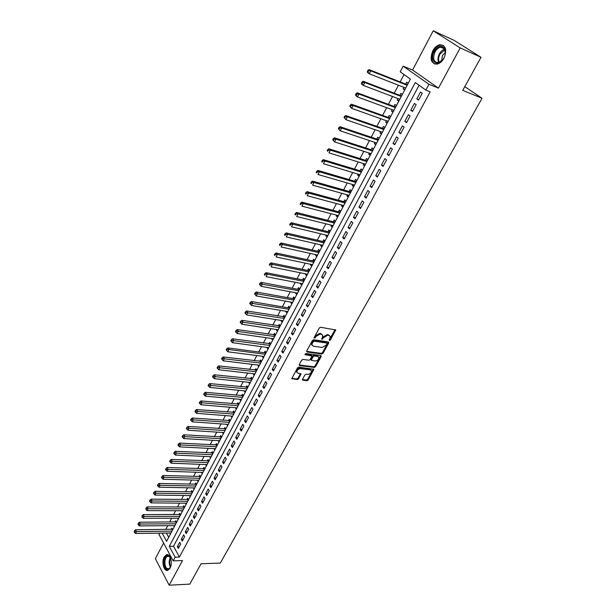<?xml version="1.0" encoding="UTF-8"?>
<svg xmlns="http://www.w3.org/2000/svg" width="616" height="616" viewBox="0 0 616 616"><rect width="100%" height="100%" fill="white"/><g stroke="black" fill="none" stroke-linecap="round" stroke-linejoin="round"><path stroke-width="0.92" d="M329.468 340.556L330.376 340.024L335.712 329.968L320.582 327.258L319.265 328.028L313.968 338.015L315.2 337.737L315.877 336.513L320.081 334.057L321.313 334.242L322.722 335.42L321.922 339.424L323.508 337.668L327.681 335.227L328.898 335.412L330.284 336.567L329.468 340.556M329.229 339.893L335.173 329.591M314.021 337.622L315.33 335.874L315.877 336.513M321.668 338.762L322.961 337.037L323.508 337.668M170.062 568.144C173.034 563.116 170.193 553.053 166.351 554.831L164.172 557.01C161.238 562.008 164.025 572.048 167.906 570.285L170.062 568.144M443.997 58.158C447.201 49.727 445.807 45.253 439.839 44.729C437.052 45.368 434.711 47.393 432.809 50.789C429.637 59.182 431.054 63.633 437.052 64.141C439.786 63.502 442.096 61.508 443.997 58.158M302.502 379.279L302.849 380.226L306.93 380.688L308.2 379.933L313.89 369.292L298.768 367.121L297.466 367.883L291.784 378.655L297.266 379.595L298.552 378.832L301.039 373.912L298.106 373.257L296.881 372.28C296.981 370.154 298.236 368.938 300.631 368.645L310.302 369.831L311.488 370.778C311.388 372.888 310.148 374.097 307.769 374.405L306.167 374.22L304.882 374.975L302.502 379.279M419.049 85.262L173.519 546.23L179.41 557.057L175.152 557.195L173.173 560.876L159.005 534.434L159.683 533.133M481.019 57.303L460.206 47.902L433.225 30.8L453.915 40.248L481.019 57.303L462.755 90.344L482.043 98.283L220.32 563.062L201.047 563.779L189.805 584.114L169.154 585.2L182.505 560.552L173.173 560.876M433.225 30.8L412.574 70.032L438.43 88.111L460.206 47.902M438.43 88.111L428.967 84.284L425.841 90.098L415.261 82.559L169.285 546.33L175.152 557.195M179.41 557.057L430.168 91.815L425.841 90.098M321.737 354.015L323.023 353.253L328.752 342.95L328.428 341.949L313.736 339.762L312.42 340.533L306.699 350.997L307.045 351.99L321.737 354.015L321.198 353.376L322.484 352.622L328.336 341.934M321.213 356.51L315.561 366.682L314.283 367.436L299.599 365.596L299.245 364.626L301.655 360.221L302.964 359.451L308.963 360.237L310.256 359.475L311.973 355.94L305.282 354.731L304.959 354.47L305.952 353.499L320.89 355.532L321.213 356.51L320.682 355.871L315.038 366.043L315.561 366.682M163.61 543.019L155.363 558.681L169.154 585.2M172.75 529.66L171.895 528.112L171.217 529.398M176.638 522.283L175.776 520.736L175.09 522.037M180.565 514.845L179.687 513.305L179.002 514.614M184.515 507.345L183.637 505.813L182.944 507.13M188.504 499.792L187.611 498.259L186.918 499.584M192.523 492.169L191.622 490.652L190.914 491.984M196.573 484.492L195.665 482.975L194.956 484.322M200.662 476.745L199.738 475.236L199.022 476.592M204.774 468.945L203.842 467.436L203.126 468.807M208.932 461.076L207.985 459.575L207.261 460.953M213.113 453.137L212.158 451.643L211.427 453.037M217.333 445.137L216.37 443.651L215.631 445.06M221.591 437.075L220.613 435.597L219.866 437.013M225.88 428.944L224.894 427.473L224.139 428.898M230.207 420.743L229.206 419.273L228.451 420.713M234.565 412.474L233.556 411.011L232.794 412.466M238.962 404.135L237.945 402.679L237.175 404.142M240.733 400.777L239.709 399.33L241.41 399.491M243.397 395.726L242.365 394.278L241.595 395.757M244.175 390.852L245.853 391.068M247.871 387.241L246.831 385.809L246.046 387.295M248.672 382.313L250.335 382.582M252.383 378.694L251.328 377.262L250.543 378.763M253.207 373.704L254.847 374.02M256.934 370.062L255.871 368.645L255.07 370.162M257.781 365.019L259.405 365.388M261.523 361.361L260.445 359.952L259.644 361.476M262.393 356.256L263.995 356.679M226.642 348.918L226.188 349.826L226.657 350.473L227.119 349.572L226.642 348.918L227.812 347.909L264.934 352.814L266.15 352.598L265.065 351.189L264.249 352.729M267.044 347.424L268.63 347.894M270.824 343.736L269.716 342.342L268.899 343.897M271.741 338.507L273.304 339.031M275.529 334.811L274.413 333.425L273.589 334.989M276.469 329.522L278.016 330.091M280.28 325.802L279.156 324.424L278.324 326.003M281.25 320.451L281.058 320.805L282.775 321.082M285.077 316.716L283.93 315.346L283.09 316.947M286.063 311.303L285.855 311.696L287.572 311.989M289.913 307.553L288.758 306.19L287.911 307.8M290.921 302.071L290.698 302.51L292.408 302.81M294.787 298.306L293.616 296.958L292.762 298.575M295.826 292.762L295.58 293.239L297.289 293.555M299.707 288.973L298.529 287.634L297.667 289.274M300.777 283.368L300.5 283.884L302.217 284.215M304.674 279.556L303.48 278.232L302.61 279.887M305.767 273.881L305.474 274.451L307.192 274.798M309.686 270.062L308.477 268.745L307.6 270.416M310.803 264.318L310.487 264.926L312.204 265.288M314.738 260.476L313.513 259.174L312.628 260.853M315.892 254.67L315.546 255.317L317.263 255.702M319.843 250.812L318.603 249.511L317.71 251.213M321.021 244.929L320.651 245.63L322.368 246.023M324.986 241.049L323.739 239.77L322.83 241.48M326.195 235.096L325.802 235.843L327.52 236.251M330.184 231.2L328.913 229.93L328.005 231.662M331.416 225.179L331 225.972L332.717 226.395M335.427 221.267L334.142 220.004L333.225 221.752M336.69 215.169L336.244 216.008L337.961 216.455M340.717 211.234L339.416 209.987L338.492 211.75M342.011 205.066L341.541 205.952L343.258 206.414M346.053 201.116L344.744 199.877L343.805 201.655M347.378 194.864L346.885 195.803L348.602 196.288M351.443 190.898L350.111 189.674L349.172 191.468M352.799 184.569L352.275 185.562L354 186.063M356.887 180.58L355.54 179.371L354.585 181.181M358.273 174.182L357.719 175.229L359.444 175.737M362.377 170.17L361.014 168.976L360.052 170.801M363.794 163.694L363.217 164.788L364.934 165.319M367.921 159.667L366.543 158.481L365.573 160.322M369.369 153.107L368.768 154.254L370.486 154.809M373.512 149.057L372.118 147.886L371.14 149.75M374.998 142.419L374.366 143.62L376.083 144.19M379.163 138.346L377.754 137.191L376.761 139.07M380.68 131.624L380.018 132.887L381.735 133.472M384.869 127.535L383.437 126.396L382.436 128.29M386.417 120.728L385.724 122.045L387.441 122.653M390.629 116.624L389.173 115.492L388.172 117.41M392.215 109.725L391.491 111.103L393.2 111.735M396.442 105.598L394.972 104.489L393.955 106.422M398.059 98.622L397.305 100.054L399.022 100.701M402.31 94.471L400.823 93.378L399.799 95.326M418.58 100.154L422.245 93.309L420.497 92.053L416.84 98.883L418.58 100.154M412.512 111.473L416.147 104.697L414.414 103.419L410.795 110.179L412.512 111.473M406.514 122.676L410.11 115.97L408.393 114.668L404.812 121.367L406.514 122.676M400.562 133.772L404.127 127.127L402.433 125.81L398.891 132.448L400.562 133.772M394.679 144.76L398.205 138.177L396.535 136.852L393.023 143.42L394.679 144.76M388.842 155.64L392.338 149.126L390.69 147.778L387.21 154.285L388.842 155.64M383.067 166.42L386.525 159.968L384.9 158.597L381.45 165.042L383.067 166.42M377.346 177.092L380.773 170.701L379.163 169.323L375.752 175.699L377.346 177.092M371.687 187.664L375.075 181.335L373.489 179.934L370.108 186.255L371.687 187.664M366.073 198.136L369.431 191.861L367.868 190.452L364.518 196.712L366.073 198.136M360.514 208.508L363.84 202.294L362.293 200.87L358.974 207.076L360.514 208.508M355.009 218.78L358.304 212.628L356.772 211.188L353.484 217.333L355.009 218.78M349.557 228.96L352.822 222.861L351.305 221.414L348.048 227.496L349.557 228.96M344.151 239.047L347.385 233.002L345.892 231.539L342.665 237.568L344.151 239.047M338.792 249.033L342.003 243.05L340.525 241.572L337.329 247.547L338.792 249.033M333.495 258.936L336.667 253.007L335.204 251.513L332.039 257.434L333.495 258.936M328.236 268.738L331.385 262.863L329.937 261.361L326.803 267.228L328.236 268.738M323.03 278.455L326.149 272.634L324.724 271.117L321.614 276.93L323.03 278.455M317.871 288.088L320.959 282.32L319.55 280.788L316.47 286.548L317.871 288.088M312.751 297.628L315.815 291.915L314.422 290.367L311.373 296.08L312.751 297.628M307.684 307.084L310.726 301.424L309.348 299.869L306.321 305.521L307.684 307.084M302.664 316.455L305.675 310.841L304.312 309.278L301.316 314.884L302.664 316.455M297.69 325.741L300.67 320.181L299.322 318.603L296.35 324.155L297.69 325.741M292.754 334.95L295.711 329.437L294.379 327.843L291.437 333.348L292.754 334.95M287.865 344.067L290.798 338.608L289.481 337.006L286.563 342.465L287.865 344.067M283.021 353.114L285.924 347.694L284.623 346.084L281.735 351.497L283.021 353.114M278.216 362.077L281.096 356.71L279.81 355.085L276.946 360.452L278.216 362.077M273.458 370.963L276.307 365.635L275.036 364.01L272.195 369.323L273.458 370.963M268.738 379.764L271.564 374.49L270.309 372.849L267.49 378.124L268.738 379.764M264.056 388.496L266.859 383.267L265.619 381.62L262.824 386.84L264.056 388.496M259.421 397.151L262.2 391.969L260.968 390.313L258.204 395.487L259.421 397.151M254.824 405.736L257.573 400.593L256.364 398.929L253.615 404.065L254.824 405.736M250.265 414.245L252.991 409.147L251.798 407.469L249.072 412.558L250.265 414.245M245.738 422.676L248.448 417.625L247.262 415.939L244.567 420.99L245.738 422.676M241.256 431.038L243.944 426.033L242.773 424.339L240.094 429.344L241.256 431.038M236.814 439.331L239.478 434.365L238.323 432.663L235.666 437.63L236.814 439.331M232.409 447.555L235.05 442.635L233.903 440.925L231.27 445.845L232.409 447.555M228.035 455.709L230.654 450.827L229.522 449.11L226.911 453.992L228.035 455.709M223.708 463.794L226.303 458.951L225.179 457.226L222.592 462.069L223.708 463.794M219.404 471.817L221.983 467.013L220.875 465.28L218.31 470.077L219.404 471.817M215.146 479.772L217.702 475.005L216.601 473.265L214.06 478.024L215.146 479.772M210.918 487.656L213.452 482.929L212.366 481.188L209.84 485.909L210.918 487.656M206.73 495.48L209.24 490.79L208.17 489.042L205.667 493.724L206.73 495.48M202.572 503.241L205.059 498.59L204.004 496.827L201.517 501.478L202.572 503.241M198.444 510.933L200.916 506.321L199.869 504.558L197.405 509.163L198.444 510.933M194.356 518.564L196.804 513.99L195.773 512.219L193.324 516.793L194.356 518.564M190.298 526.141L192.731 521.606L191.707 519.827L189.281 524.355L190.298 526.141M186.271 533.649L188.681 529.152L187.672 527.365L185.262 531.862L186.271 533.649M182.282 541.102L184.669 536.636L183.668 534.842L181.281 539.308L182.282 541.102M179.703 542.265L177.331 546.692L178.317 548.486L180.688 544.059L179.703 542.265M404.011 74.544L400.146 81.928M398.413 85.224L394.24 93.201M392.507 96.512L388.396 104.358M386.656 107.684L382.605 115.408M380.857 118.749L376.877 126.357M375.121 129.707L371.202 137.199M369.438 140.564L365.573 147.94M363.81 151.313L360.006 158.574M358.227 161.962L354.485 169.115M352.706 172.511L349.018 179.549M347.231 182.96L343.605 189.89M341.811 193.309L338.238 200.138M336.444 203.565L332.925 210.287M331.123 213.721L327.658 220.343M325.849 223.793L322.438 230.307M320.628 233.764L317.271 240.178M315.454 243.643L312.143 249.965M310.325 253.438L307.068 259.659M305.243 263.14L302.033 269.261M300.208 272.757L297.051 278.786M295.218 282.282L292.107 288.226M290.275 291.73L287.21 297.574M285.37 301.085L282.351 306.845M280.511 310.364L277.546 316.031M275.699 319.558L272.772 325.14M270.925 328.675L268.045 334.172M266.189 337.707L263.355 343.12M261.5 346.662L258.712 351.99M256.849 355.54L254.108 360.791M252.244 364.341L249.542 369.508M247.67 373.073L245.006 378.155M243.143 381.72L240.517 386.733M238.654 390.298L236.067 395.226M234.195 398.806L231.655 403.657M229.783 407.238L227.281 412.012M225.402 415.6L222.938 420.305M221.059 423.885L218.634 428.52M216.755 432.109L214.368 436.675M212.481 440.263L210.133 444.752M208.246 448.348L205.936 452.775M204.05 456.371L201.771 460.722M199.884 464.325L197.644 468.607M195.749 472.218L193.547 476.43M191.653 480.041L189.482 484.191M187.587 487.803L185.447 491.884M183.56 495.503L181.451 499.522M179.556 503.133L177.485 507.091M175.591 510.71L173.55 514.606M171.656 518.225L169.646 522.06M167.752 525.679L165.773 529.452M166.351 533.048L168.692 537.352M408.239 83.237L406.737 82.151L405.698 84.123M403.973 87.403L403.18 88.897L404.673 89.99M397.305 100.054L398.783 101.163M391.491 111.103L392.946 112.228M385.724 122.045L387.164 123.185M380.018 132.887L381.435 134.034M374.366 143.62L375.768 144.783M368.768 154.254L370.154 155.432M363.217 164.788L364.587 165.981M357.719 175.229L359.074 176.43M352.275 185.562L353.615 186.779M346.885 195.803L348.209 197.035M341.541 205.952L342.843 207.199M336.244 216.008L337.537 217.263M331 225.972L332.278 227.242M325.802 235.843L327.058 237.121M320.651 245.63L321.899 246.916M315.546 255.317L316.778 256.618M310.487 264.926L311.704 266.243M305.474 274.451L306.676 275.768M300.5 283.884L301.694 285.216M295.58 293.239L296.75 294.579M290.698 302.51L291.861 303.857M285.855 311.696L287.002 313.059M281.058 320.805L282.197 322.176M276.307 329.837L277.431 331.215M271.594 338.785L272.703 340.178M266.921 347.655L268.014 349.056M262.285 356.456L263.371 357.865M257.696 365.18L258.766 366.589M253.138 373.827L254.2 375.252M248.625 382.397L249.673 383.83M244.152 390.898L245.183 392.338M235.32 407.707L236.321 409.147M230.977 416.039L231.947 417.44M226.673 424.293L227.604 425.671M222.407 432.478L223.3 433.826M218.164 440.602L219.034 441.918M213.96 448.648L214.799 449.95M209.794 456.633L210.595 457.904M205.652 464.556L206.437 465.804M201.548 472.41L202.302 473.635M197.474 480.195L198.206 481.404M193.439 487.926L194.14 489.104M189.428 495.587L190.105 496.75M185.447 503.187L186.109 504.335M181.504 510.733L182.144 511.85M177.585 518.21L178.209 519.319M173.697 525.633L174.297 526.718M169.847 533.002L170.424 534.064M482.043 98.283L464.803 86.64M162.147 533.102L166.589 541.333L410.418 79.11L400.223 71.849L403.187 66.174L428.967 84.284M412.574 70.032L403.187 66.174M173.519 546.23L169.285 546.33M403.18 88.897L404.897 89.566M416.84 98.883L418.849 99.661M410.795 110.179L412.805 110.934M404.812 121.367L406.822 122.099M398.891 132.448L400.9 133.148M393.023 143.42L395.033 144.098M387.21 154.285L389.22 154.939M381.45 165.042L383.468 165.681M375.752 175.699L377.77 176.315M370.108 186.255L372.118 186.848M364.518 196.712L366.528 197.282M358.974 207.076L360.991 207.623M353.484 217.333L355.501 217.856M348.048 227.496L350.065 228.005M342.665 237.568L344.683 238.053M337.329 247.547L339.347 248.009M332.039 257.434L334.057 257.881M326.803 267.228L328.821 267.652M321.614 276.93L323.623 277.339M316.47 286.548L318.48 286.94M311.373 296.08L313.382 296.45M306.321 305.521L308.331 305.875M301.316 314.884L303.326 315.223M296.35 324.155L298.367 324.478M291.437 333.348L293.447 333.656M286.563 342.465L288.573 342.75M281.735 351.497L283.745 351.767M276.946 360.452L278.956 360.707M272.195 369.323L274.205 369.562M267.49 378.124L269.5 378.347M262.824 386.84L264.834 387.056M258.204 395.487L260.206 395.68M253.615 404.065L255.625 404.242M249.072 412.558L251.074 412.728M244.567 420.99L246.569 421.136M240.094 429.344L242.096 429.483M235.666 437.63L237.66 437.753M231.27 445.845L233.272 445.953M226.911 453.992L228.906 454.084M222.592 462.069L224.586 462.154M218.31 470.077L220.297 470.154M214.06 478.024L216.047 478.085M209.84 485.909L211.835 485.955M205.667 493.724L207.654 493.755M201.517 501.478L203.503 501.493M197.405 509.163L199.392 509.17M193.324 516.793L195.311 516.785M189.281 524.355L191.26 524.339M185.262 531.862L187.241 531.831M181.281 539.308L183.26 539.269M177.331 546.692L179.31 546.646M329.637 335.689L328.351 334.788L328.898 335.412M322.961 337.037L327.135 334.596L328.351 334.788M322.083 334.534L320.767 333.61L321.313 334.242M315.33 335.874L319.535 333.418L320.767 333.61M306.575 351.359L321.198 353.376M327.088 343.751L326.857 343.05L313.96 341.149L312.335 342.973L311.981 345.006L313.421 346.192L322.237 347.455L326.38 345.022L327.088 343.751M326.981 343.081L326.318 342.419L326.857 343.05M312.073 345.245L311.45 344.367L311.796 342.334L313.421 340.509L326.318 342.419M299.13 364.957L313.752 366.797L315.038 366.043M311.719 355.632L310.995 354.931L304.997 354.115M315.123 361.045C317.525 360.745 318.772 359.521 318.865 357.357L317.694 356.41L314.306 355.948L313.005 356.71L311.288 360.237L315.123 361.045M318.295 356.61L317.155 355.763L317.694 356.41M311.011 359.898L310.872 358.982L312.474 356.071L313.767 355.309L317.155 355.763M310.934 370.039L309.779 369.184L310.302 369.831M296.904 372.38L296.358 371.633C296.465 369.5 297.713 368.291 300.115 367.991L309.779 369.184M291.784 378.37L296.75 378.94L298.036 378.178L300.523 373.55M302.394 379.579L306.406 380.041L307.684 379.287L313.375 368.93M407.653 84.346L406.383 84.4L369.061 69.616L370.724 70.848L369.238 73.781L405.682 88.073M407.168 85.262L370.724 70.848L367.921 70.393L367.329 71.564L367.991 72.064L368.584 70.886M367.991 72.064L369.238 73.781L367.575 72.542L367.329 71.564M367.921 70.393L369.061 69.616M434.226 51.575C438.238 45.73 441.78 44.799 444.852 48.779C445.93 51.474 445.622 54.531 443.913 57.95L443.412 58.805C437.845 68.06 428.936 60.853 434.226 51.575M445.291 54.1L444.844 49.411C443.943 47.617 442.542 46.862 440.632 47.147C438.407 47.663 436.528 49.28 435.004 51.99C432.463 58.712 433.595 62.278 438.4 62.686L442.765 59.729M445.437 52.429L442.427 55.517L441.618 60.953M443.32 45.392L440.502 45.091C437.737 45.73 435.412 47.732 433.518 51.105C430.792 57.342 431.277 61.677 434.973 64.118M170.809 566.258L170.209 567.582C169.208 569.169 168.076 569.677 166.813 569.099C162.308 567.105 164.287 553.43 168.715 555.948L170.748 558.589M170.216 557.465L169.061 556.425L167.575 556.325C164.195 557.234 163.956 567.19 167.306 568.599L168.83 568.707L170.301 567.421M167.575 554.731L167.021 554.854C162.824 555.978 162.532 568.314 166.674 570.077L167.698 570.354M401.748 95.534L400.485 95.588L363.147 81.266L364.788 82.521L363.317 85.416L399.776 99.268M401.247 96.481L364.788 82.521L362.662 82.559L362.008 82.059L361.415 83.214L362.077 83.722L362.662 82.559M362.077 83.722L363.317 85.416L361.677 84.161L361.415 83.214M362.008 82.059L363.147 81.266M395.903 106.614L394.64 106.676L357.288 92.8L358.912 94.071L357.457 96.943L393.924 110.356M395.387 107.6L358.912 94.071L356.795 94.109L356.148 93.601L355.563 94.749L356.217 95.257L356.795 94.109M356.217 95.257L357.457 96.943L355.832 95.665L355.563 94.749M356.148 93.601L357.288 92.8M390.12 117.587L388.858 117.656L351.497 104.219L353.099 105.513L351.651 108.354L388.134 121.337M389.582 118.603L353.099 105.513L350.989 105.552L350.35 105.036L349.773 106.168L350.412 106.684L350.989 105.552M350.412 106.684L351.651 108.354L349.773 106.168M350.35 105.036L351.497 104.219M384.384 128.451L383.121 128.528L345.753 115.531L347.339 116.832L345.907 119.65L382.397 132.217M383.83 129.506L347.339 116.832L345.245 116.871L344.614 116.347L344.036 117.479L344.675 118.002L345.245 116.871M344.675 118.002L345.907 119.65L344.036 117.479M344.614 116.347L345.753 115.531M378.709 139.216L377.446 139.301L340.07 126.727L341.641 128.051L340.225 130.831L376.715 142.989M378.132 140.302L341.641 128.051L339.555 128.089L338.923 127.558L338.361 128.675L338.985 129.198L339.555 128.089M338.985 129.198L340.225 130.831L338.361 128.675M338.923 127.558L340.07 126.727M373.08 149.873L371.825 149.973L334.45 137.807L335.99 139.154L334.588 141.911L371.086 153.661M372.488 150.997L335.99 139.154L333.918 139.193L333.295 138.654L332.74 139.755L333.356 140.294L333.918 139.193M333.356 140.294L334.588 141.911L332.74 139.755M333.295 138.654L334.45 137.807M367.513 160.437L366.258 160.545L328.875 148.787L330.399 150.142L329.013 152.876L365.511 164.226M366.905 161.592L330.399 150.142L328.336 150.189L327.727 149.642L327.173 150.735L327.781 151.282L328.336 150.189M327.781 151.282L327.173 150.735M327.727 149.642L328.875 148.787M361.992 170.901L360.737 171.009L323.354 159.66L324.863 161.03L323.485 163.74L359.99 174.698M361.369 172.087L324.863 161.03L322.807 161.076L322.207 160.522L321.652 161.608L322.253 162.154L322.807 161.076M322.253 162.154L321.652 161.608M322.207 160.522L323.354 159.66M356.525 181.266L355.27 181.381L317.895 170.424L319.381 171.818L318.018 174.497L354.516 185.07M355.879 182.482L319.381 171.818L317.332 171.856L316.74 171.302L316.193 172.372L316.786 172.927L317.332 171.856M316.786 172.927L316.193 172.372M316.74 171.302L317.895 170.424M351.105 191.537L349.857 191.661L312.481 181.089L313.952 182.498L312.597 185.147L349.095 195.349M350.45 192.785L313.952 182.498L311.912 182.536L311.326 181.974L310.787 183.037L311.373 183.599L311.912 182.536M311.373 183.599L310.787 183.037M311.326 181.974L312.481 181.089M345.738 201.709L344.49 201.84L307.122 191.653L308.57 193.078L307.23 195.703L343.728 205.528M345.068 202.987L308.57 193.078L306.545 193.116L305.96 192.546L305.428 193.593L306.006 194.163L306.545 193.116M306.006 194.163L305.428 193.593M305.96 192.546L307.122 191.653M340.425 211.789L339.177 211.927L301.809 202.117L303.241 203.55L301.917 206.152L338.407 215.615M339.732 213.097L303.241 203.55L301.224 203.588L300.654 203.018L300.123 204.058L300.693 204.635L301.224 203.588M300.693 204.635L300.123 204.058M300.654 203.018L301.809 202.117M335.158 221.783L333.911 221.922L296.55 212.481L297.967 213.929L296.65 216.509L333.133 225.61M334.45 223.115L297.967 213.929L295.957 213.968L295.387 213.39L294.864 214.422L295.434 214.999L295.957 213.968M295.434 214.999L294.864 214.422M295.387 213.39L296.55 212.481M329.937 231.678L328.69 231.824L291.337 222.746L292.739 224.209L291.437 226.765L327.912 235.512M329.214 233.04L292.739 224.209L290.737 224.247L290.182 223.662L289.659 224.686L290.221 225.271L290.737 224.247M290.221 225.271L289.659 224.686M290.182 223.662L291.337 222.746M324.763 241.487L323.523 241.641L286.178 232.91L287.556 234.388L286.271 236.921L322.738 245.322M324.024 242.881L287.556 234.388L285.57 234.427L285.015 233.841L284.507 234.85L285.054 235.443L285.57 234.427M285.054 235.443L284.507 234.85M285.015 233.841L286.178 232.91M319.635 251.205L318.395 251.367L281.065 242.989L282.428 244.475L281.15 246.985L317.61 255.047M318.888 252.622L282.428 244.475L280.449 244.521L279.903 243.921L279.395 244.922L279.941 245.522L280.449 244.521M279.941 245.522L279.395 244.922M279.903 243.921L281.065 242.989M314.553 260.838L313.313 260.999L275.999 252.968L277.346 254.47L276.084 256.957L312.52 264.68M313.79 262.285L277.346 254.47L275.375 254.508L274.836 253.907L274.336 254.901L274.867 255.509L275.375 254.508M274.867 255.509L274.336 254.901M274.836 253.907L275.999 252.968M309.517 270.378L308.285 270.555L270.978 262.855L272.31 264.372L271.055 266.836L307.484 274.236M308.739 271.856L272.31 264.372L270.347 264.41L269.816 263.802L269.315 264.788L269.846 265.396L270.347 264.41M269.846 265.396L269.315 264.788M269.816 263.802L270.978 262.855M304.527 279.841L303.295 280.018L266.004 272.657L267.321 274.182L266.081 276.623L302.495 283.699M303.734 281.343L267.321 274.182L265.365 274.22L264.841 273.612L264.349 274.59L264.872 275.198L265.365 274.22M264.872 275.198L264.349 274.59M264.841 273.612L266.004 272.657M299.584 289.22L298.352 289.405L261.076 282.359L262.377 283.907L261.153 286.325L297.543 293.077M298.775 290.744L260.437 283.945L259.913 283.329L259.428 284.292L259.944 284.908L260.437 283.945M261.153 286.325L259.944 284.908M259.913 283.329L261.076 282.359M294.679 298.514L293.455 298.698L256.194 291.984L257.48 293.539L256.264 295.934L292.639 302.379M293.863 300.061L255.548 293.578L255.032 292.954L254.547 293.909L255.055 294.533L255.548 293.578M256.264 295.934L255.055 294.533M255.032 292.954L256.194 291.984M289.82 307.723L288.596 307.915L251.359 301.517L252.629 303.08L251.42 305.451L287.78 311.596M288.989 309.294L250.697 303.118L250.196 302.495L249.711 303.442L250.219 304.073L250.697 303.118M251.42 305.451L250.219 304.073M250.196 302.495L251.359 301.517M285 316.855L246.562 310.957L247.817 312.535L246.623 314.892L282.96 320.728M284.161 318.449L245.9 312.582L245.399 311.942L244.922 312.889L245.422 313.521L245.9 312.582M246.623 314.892L245.422 313.521M245.399 311.942L246.562 310.957M280.226 325.91L241.811 320.32L243.05 321.914L241.865 324.239L278.186 329.783M279.371 327.527L241.141 321.952L240.648 321.313L240.171 322.245L240.664 322.884L241.141 321.952M241.865 324.239L240.664 322.884M240.648 321.313L241.811 320.32M275.491 334.881L237.106 329.599L238.33 331.2L237.152 333.51L273.45 338.762M274.628 336.521L236.429 331.239L235.936 330.6L235.466 331.524L235.959 332.163L236.429 331.239M237.152 333.51L235.959 332.163M235.936 330.6L237.106 329.599M270.801 343.774L232.44 338.792L233.649 340.402L232.478 342.696L268.753 347.655M269.923 345.437L231.755 340.448L231.27 339.801L230.808 340.717L231.285 341.364L231.755 340.448M232.478 342.696L231.285 341.364M231.27 339.801L232.44 338.792M265.257 354.277L229.006 349.526L227.851 351.798L264.102 356.479M227.812 347.909L229.006 349.526L227.119 349.572M227.851 351.798L226.657 350.473M261.507 361.346L223.223 356.941L224.409 358.574L223.261 360.822L259.49 365.226M260.637 363.047L222.53 358.612L222.06 357.958L221.606 358.858L222.076 359.513L222.53 358.612M223.261 360.822L222.076 359.513M222.06 357.958L223.223 356.941M256.903 370.024L218.68 365.896L219.85 367.536L218.719 369.762L254.916 373.897M256.056 371.733L217.979 367.575L217.517 366.92L217.063 367.814L217.525 368.468L217.979 367.575M218.719 369.762L217.525 368.468M217.517 366.92L218.68 365.896M252.337 378.624L214.175 374.767L215.331 376.422L214.206 378.632L250.381 382.498M251.505 380.349L213.467 376.461L213.013 375.798L212.559 376.684L213.02 377.346L213.467 376.461M214.206 378.632L213.02 377.346M213.013 375.798L214.175 374.767M247.809 387.156L209.71 383.568L210.849 385.231L209.74 387.418L245.884 391.021M247.001 388.896L209.001 385.27L208.547 384.6L208.1 385.477L208.555 386.147L209.001 385.27M209.74 387.418L208.555 386.147M208.547 384.6L209.71 383.568M243.32 395.618L205.282 392.292L206.414 393.963L205.305 396.127L241.426 399.468M242.535 397.366L204.566 394.001L204.119 393.331L203.68 394.202L204.127 394.871L204.566 394.001M205.305 396.127L204.127 394.871M204.119 393.331L205.282 392.292M238.869 404.004L200.901 400.939L202.01 402.618L200.916 404.766L236.998 407.854M238.107 405.767L200.177 402.656L199.73 401.978L199.291 402.841L199.738 403.518L200.177 402.656M200.916 404.766L199.738 403.518M199.73 401.978L200.901 400.939M234.465 412.32L196.55 409.509L197.644 411.195L196.558 413.328L232.617 416.162M233.71 414.091L195.819 411.234L195.38 410.556L194.949 411.411L195.388 412.089L195.819 411.234M196.558 413.328L195.388 412.089M195.38 410.556L196.55 409.509M230.084 420.574L192.231 418.01L193.324 419.704L192.246 421.821L228.267 424.409M229.352 422.353L191.499 419.742L191.068 419.065L190.637 419.912L191.068 420.589L191.499 419.742M192.246 421.821L191.068 420.589M191.068 419.065L192.231 418.01M225.749 428.751L187.957 426.434L189.027 428.135L187.965 430.238L223.955 432.578M225.032 430.546L187.218 428.174L186.787 427.496L186.363 428.336L186.794 429.013L187.218 428.174M187.965 430.238L186.794 429.013M186.787 427.496L187.957 426.434M221.452 436.867L183.714 434.788L184.777 436.498L183.722 438.577L219.681 440.686M220.751 438.669L182.975 436.536L182.552 435.851L182.128 436.682L182.552 437.368L182.975 436.536M183.722 438.577L182.552 437.368M182.552 435.851L183.714 434.788M217.186 444.914L179.51 443.073L180.565 444.791L179.51 446.854L215.438 448.725M216.501 446.723L178.763 444.829L178.347 444.144L177.924 444.968L178.347 445.653L178.763 444.829M179.51 446.854L178.347 445.653M178.347 444.144L179.51 443.073M212.951 452.891L175.344 451.282L176.384 453.014L175.337 455.055L211.234 456.702M212.281 454.716L174.59 453.053L174.174 452.36L173.758 453.176L174.174 453.869L174.59 453.053M175.337 455.055L174.174 453.869M174.174 452.36L175.344 451.282M208.762 460.807L171.209 459.428L172.234 461.168L171.202 463.193L207.061 464.61M208.1 462.639L170.455 461.207L170.039 460.506L169.631 461.322L170.039 462.015L170.455 461.207M171.202 463.193L170.039 462.015M170.039 460.506L171.209 459.428M204.604 468.661L167.105 467.505L168.122 469.253L167.098 471.263L202.926 472.457M203.958 470.501L166.351 469.292L165.943 468.591L165.535 469.4L165.943 470.093L166.351 469.292M167.098 471.263L165.943 470.093M165.943 468.591L167.105 467.505M200.477 476.445L163.04 475.513L164.049 477.269L163.032 479.263L198.822 480.234M199.846 478.293L162.278 477.308L161.877 476.607L161.477 477.4L161.869 478.108L162.278 477.308M163.032 479.263L161.869 478.108M161.877 476.607L163.04 475.513M196.381 484.168L159.013 483.46L160.006 485.216L158.997 487.194L194.748 487.949M195.765 486.032L158.243 485.254L157.842 484.553L157.442 485.346L157.842 486.047L158.243 485.254M158.997 487.194L157.842 486.047M157.842 484.553L159.013 483.46M192.323 491.838L155.016 491.337L155.994 493.1L154.993 495.064L190.714 495.611M191.715 493.701L154.239 493.147L153.846 492.438L153.453 493.224L153.838 493.924L154.239 493.147M154.993 495.064L153.838 493.924M153.846 492.438L155.016 491.337M188.296 499.437L151.051 499.153L152.013 500.923L151.028 502.872L186.702 503.203M187.703 501.308L150.266 500.962L149.881 500.254L149.488 501.031L149.873 501.74L150.266 500.962M151.028 502.872L149.873 501.74M149.881 500.254L151.051 499.153M184.307 506.976L147.116 506.899L148.071 508.677L147.093 510.61L182.729 510.733M183.722 508.862L146.331 508.716L145.954 508.007L145.938 509.494L146.331 508.716M147.093 510.61L145.938 509.494M145.954 508.007L147.116 506.899M180.342 514.46L143.212 514.591L144.159 516.37L143.189 518.287L178.786 518.21M179.772 516.347L142.427 516.408L142.05 515.7L142.042 517.178L142.427 516.408M143.189 518.287L142.042 517.178M142.05 515.7L143.212 514.591M176.415 521.883L139.339 522.214L140.279 524L139.316 525.902L174.875 525.625M175.853 523.777L138.554 524.039L138.177 523.323L138.169 524.801L138.554 524.039M139.316 525.902L138.169 524.801M138.177 523.323L139.339 522.214M172.519 529.244L135.505 529.775L136.429 531.57L135.474 533.456L170.994 532.986M171.964 531.146L134.712 531.608L134.342 530.892L134.326 532.363L134.712 531.608M135.474 533.456L134.326 532.363M134.342 530.892L135.505 529.775M329.83 339.393L330.376 340.024M314.661 337.106L315.2 337.737M322.291 338.253L322.838 338.892M327.135 334.596L327.681 335.227M319.535 333.418L320.081 334.057M335.042 329.999L335.597 330.63M306.568 351.42L307.045 351.99M328.205 342.319L328.752 342.95M322.484 352.622L323.023 353.253M313.421 340.509L313.96 341.149M312.505 341.048L313.043 341.688M311.796 342.334L312.335 342.973M313.752 366.797L314.283 367.436M299.122 365.011L299.599 365.596M310.995 354.931L311.527 355.571M304.943 354.323L305.282 354.731M313.767 355.309L314.306 355.948M312.474 356.071L313.005 356.71M310.872 358.982L311.403 359.629M300.115 367.991L300.631 368.645M300.408 373.858L300.931 374.513M298.036 378.178L298.552 378.832M296.75 378.94L297.266 379.595M291.776 378.416L292.246 379.025M313.251 369.246L313.783 369.893M307.684 379.287L308.2 379.933M306.406 380.041L306.93 380.688M302.379 379.641L302.849 380.226M406.745 84.438L407.361 84.892M406.383 84.4L407.284 85.047M438.707 62.616C437.537 60.129 437.76 57.226 439.393 53.908C440.825 51.351 442.596 49.765 444.721 49.165M444.945 49.642L439.955 54.185C438.415 57.303 438.168 60.06 439.216 62.462M170.393 567.236C168.799 564.087 168.769 560.883 170.309 557.642M170.578 558.173C169.369 561.045 169.392 563.886 170.647 566.682M400.847 95.634L401.455 96.088M400.485 95.588L401.37 96.25M395.002 106.714L395.611 107.176M394.64 106.676L395.518 107.346M389.212 117.695L389.812 118.156M388.858 117.656L389.72 118.334M383.483 128.567L384.076 129.037M383.121 128.528L383.984 129.221M377.808 139.332L378.393 139.809M377.446 139.301L378.293 140.001M372.187 149.996L372.765 150.481M371.825 149.973L372.665 150.674M366.612 160.568L367.182 161.053M366.258 160.545L367.082 161.253M361.099 171.032L361.661 171.533M360.737 171.009L361.554 171.733M355.632 181.404L356.187 181.905M355.27 181.381L356.079 182.113M350.219 191.676L350.766 192.184M349.857 191.661L350.658 192.392M344.852 201.855L345.391 202.364M344.49 201.84L345.283 202.587M339.539 211.942L340.07 212.458M339.177 211.927L339.955 212.682M334.265 221.929L334.796 222.453M333.911 221.922L334.68 222.676M329.052 231.832L329.575 232.363M328.69 231.824L329.452 232.594M323.877 241.641L324.393 242.173M323.523 241.641L324.27 242.411M318.749 251.367L319.265 251.905M318.395 251.367L319.134 252.144M313.675 260.999L314.183 261.546M313.313 260.999L314.052 261.785M308.639 270.555L309.14 271.094M308.285 270.555L309.009 271.348M303.65 280.018L304.142 280.565M303.295 280.018L304.011 280.819M298.706 289.397L299.199 289.951M298.352 289.405L299.06 290.205M293.809 298.691L294.286 299.253M293.455 298.698L294.148 299.515M288.95 307.908L289.428 308.47M288.596 307.915L289.289 308.731M284.13 317.04L284.607 317.61M283.776 317.055L284.461 317.879M279.364 326.095L279.826 326.665M279.01 326.11L279.679 326.942M274.628 335.073L275.09 335.651M274.274 335.089L274.944 335.92M269.939 343.974L270.393 344.552M269.585 343.99L270.247 344.829M265.288 352.791L265.735 353.376M264.934 352.814L265.588 353.661M260.676 361.538L261.122 362.123M260.322 361.561L260.968 362.408M256.102 370.216L256.549 370.801M255.755 370.239L256.395 371.094M251.574 378.809L252.006 379.402M251.22 378.84L251.852 379.695M247.078 387.341L247.509 387.934M246.731 387.364L247.355 388.226M242.619 395.788L243.05 396.388M242.273 395.818L242.889 396.689M238.207 404.173L238.623 404.774M237.853 404.204L238.469 405.074M233.826 412.489L234.242 413.09M233.472 412.52L234.08 413.398M229.475 420.728L229.891 421.336M229.129 420.767L229.73 421.644M225.171 428.905L225.571 429.514M224.817 428.944L225.41 429.829M220.89 437.013L221.298 437.622M220.543 437.052L221.129 437.938M216.655 445.052L217.055 445.668M216.308 445.099L216.886 445.984M212.451 453.03L212.843 453.645M212.104 453.068L212.674 453.969M208.277 460.937L208.67 461.561M207.939 460.984L208.501 461.885M204.142 468.784L204.527 469.407M203.796 468.83L204.358 469.738M200.046 476.568L200.423 477.192M199.7 476.615L200.254 477.523M195.973 484.292L196.35 484.915M195.626 484.338L196.173 485.246M191.938 491.945L192.308 492.577M191.591 491.999L192.13 492.908M187.934 499.545L188.304 500.177M187.587 499.591L188.126 500.515M183.961 507.083L184.323 507.715M183.614 507.13L184.145 508.054M180.018 514.56L180.38 515.192M179.672 514.614L180.203 515.538M176.107 521.975L176.469 522.614M175.768 522.029L176.284 522.961M172.226 529.337L172.58 529.976M171.887 529.39L172.403 530.322M311.45 344.367L311.981 345.006M310.764 359.598L311.288 360.237M296.358 371.633L296.881 372.28M444.844 49.411L444.852 48.779M444.567 48.895L440.632 47.147M169.369 556.602L169.046 556.14M168.73 556.294L167.575 556.325"/></g></svg>
